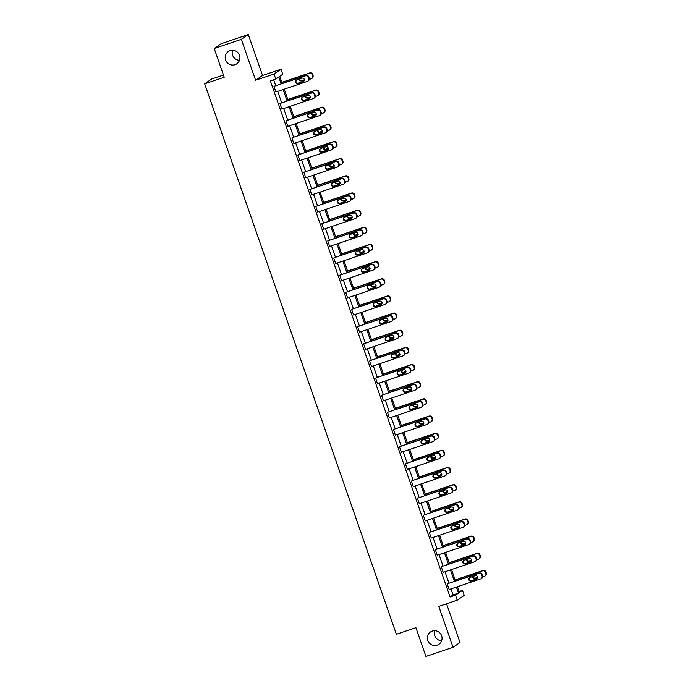 <?xml version="1.0" encoding="UTF-8"?>
<svg xmlns="http://www.w3.org/2000/svg" width="691" height="691" viewBox="0 0 691 691"><rect width="100%" height="100%" fill="white"/><g stroke="black" fill="none" stroke-linecap="round" stroke-linejoin="round"><path stroke-width="1.04" d="M432.255 631.09A7.463 7.316 55.5 0 1 438.932 644.28A7.463 7.316 55.5 0 1 428.152 641.403A7.463 7.316 55.5 0 1 432.255 631.09M230.112 50.616A7.463 7.316 55.5 0 1 236.788 63.805A7.463 7.316 55.5 0 1 226.009 60.929A7.463 7.316 55.5 0 1 230.112 50.616M459.17 591.505L462.486 590.382L464.222 595.392L457.261 600.177L438.811 606.396L453.054 647.312L425.924 656.45L415.913 627.687L396.375 634.269L204.683 83.827L224.221 77.245L214.21 48.482L221.172 43.688L248.302 34.55L241.34 39.344L255.584 80.251L274.033 74.041L281.004 69.247L282.749 74.248L279.76 76.304L282.274 83.516M214.21 48.482L241.34 39.344M453.054 647.312L460.025 642.518L446.541 603.796M441.635 640.756A7.463 7.316 55.5 0 1 434.734 630.719M239.492 60.281A7.463 7.316 55.5 0 1 232.591 50.244M255.584 80.251L262.554 75.466L248.302 34.55M262.554 75.466L281.004 69.247M223.461 75.051L211.653 79.033L204.683 83.827M475.253 561.481L475.728 561.152A2.332 2.289 55.5 0 0 476.574 558.501L476.194 557.404A2.332 2.289 55.5 0 0 473.257 555.935L441.756 566.542L472.782 556.255A2.332 2.289 -124.5 0 1 475.719 557.723L476.099 558.82A2.332 2.289 -124.5 0 1 474.7 561.757L443.199 572.364L441.29 566.87M463.307 527.164L463.773 526.836A2.332 2.289 55.5 0 0 464.62 524.184L464.24 523.087A2.332 2.289 55.5 0 0 461.303 521.619L429.811 532.225L460.837 521.938A2.332 2.289 -124.5 0 1 463.773 523.407L464.153 524.512A2.332 2.289 -124.5 0 1 462.745 527.44L431.253 538.056L429.336 532.554M451.353 492.847L451.828 492.528A2.332 2.289 55.5 0 0 452.674 489.876L452.294 488.77A2.332 2.289 55.5 0 0 449.357 487.302L417.39 498.237L448.882 487.63A2.332 2.289 -124.5 0 1 451.819 489.098L452.208 490.195A2.332 2.289 -124.5 0 1 450.8 493.124L419.307 503.739L417.39 498.237M439.407 458.539L439.873 458.211A2.332 2.289 55.5 0 0 440.728 455.559L440.34 454.462A2.332 2.289 55.5 0 0 437.403 452.994L405.911 463.601L436.937 453.313A2.332 2.289 -124.5 0 1 439.873 454.782L440.253 455.879A2.332 2.289 -124.5 0 1 438.845 458.815L407.353 469.422L405.436 463.929M427.453 424.222L427.928 423.894A2.332 2.289 55.5 0 0 428.774 421.242L428.394 420.145A2.332 2.289 55.5 0 0 425.457 418.677L393.956 429.284L424.982 418.996A2.332 2.289 -124.5 0 1 427.919 420.465L428.308 421.57A2.332 2.289 -124.5 0 1 426.9 424.499L395.407 435.114L393.49 429.612M415.507 389.905L415.973 389.586A2.332 2.289 55.5 0 0 416.828 386.934L416.44 385.828A2.332 2.289 55.5 0 0 413.503 384.36L381.544 395.295L413.037 384.688A2.332 2.289 -124.5 0 1 415.973 386.157L416.353 387.254A2.332 2.289 -124.5 0 1 414.954 390.182L383.453 400.797L381.544 395.295M403.561 355.597L404.028 355.269A2.332 2.289 55.5 0 0 404.874 352.617L404.494 351.52A2.332 2.289 55.5 0 0 401.557 350.052L370.065 360.659L401.091 350.372A2.332 2.289 -124.5 0 1 404.019 351.84L404.408 352.937A2.332 2.289 -124.5 0 1 403 355.874L371.508 366.48L369.59 360.987M391.607 321.28L392.082 320.961A2.332 2.289 55.5 0 0 392.929 318.301L392.548 317.204A2.332 2.289 55.5 0 0 389.612 315.735L357.644 326.67L389.137 316.063A2.332 2.289 -124.5 0 1 392.073 317.532L392.453 318.629A2.332 2.289 -124.5 0 1 391.054 321.557L359.553 332.172L357.644 326.67M379.661 286.964L380.128 286.644A2.332 2.289 55.5 0 0 380.974 283.992L380.594 282.887A2.332 2.289 55.5 0 0 377.657 281.418L345.69 292.353L377.191 281.747A2.332 2.289 -124.5 0 1 380.128 283.215L380.508 284.312A2.332 2.289 -124.5 0 1 379.1 287.249L347.608 297.856L345.69 292.353M367.707 252.656L368.182 252.327A2.332 2.289 55.5 0 0 369.029 249.676L368.649 248.579A2.332 2.289 55.5 0 0 365.712 247.11L334.211 257.717L365.237 247.43A2.332 2.289 -124.5 0 1 368.173 248.898L368.562 250.004A2.332 2.289 -124.5 0 1 367.154 252.932L335.662 263.539L333.744 258.045M355.761 218.339L356.228 218.019A2.332 2.289 55.5 0 0 357.083 215.359L356.694 214.262A2.332 2.289 55.5 0 0 353.757 212.793L321.79 223.729L353.291 213.122A2.332 2.289 -124.5 0 1 356.228 214.59L356.608 215.687A2.332 2.289 -124.5 0 1 355.209 218.615L323.708 229.231L321.79 223.729M343.807 184.022L344.282 183.702A2.332 2.289 55.5 0 0 345.129 181.051L344.749 179.945A2.332 2.289 55.5 0 0 341.812 178.477L309.844 189.412L341.337 178.805A2.332 2.289 -124.5 0 1 344.273 180.273L344.662 181.37A2.332 2.289 -124.5 0 1 343.254 184.307L311.762 194.914L309.844 189.412M331.861 149.714L332.328 149.386A2.332 2.289 55.5 0 0 333.183 146.734L332.794 145.637A2.332 2.289 55.5 0 0 329.857 144.169L298.365 154.775L329.391 144.488A2.332 2.289 -124.5 0 1 332.328 145.956L332.708 147.062A2.332 2.289 -124.5 0 1 331.309 149.99L299.808 160.597L297.899 155.104M319.916 115.397L320.382 115.077A2.332 2.289 55.5 0 0 321.229 112.426L320.849 111.32A2.332 2.289 55.5 0 0 317.912 109.852L285.944 120.787L317.445 110.18A2.332 2.289 -124.5 0 1 320.382 111.648L320.762 112.745A2.332 2.289 -124.5 0 1 319.354 115.673L287.862 126.289L285.944 120.787M307.961 81.089L308.436 80.761A2.332 2.289 55.5 0 0 309.283 78.109L308.903 77.012A2.332 2.289 55.5 0 0 305.966 75.544L274.465 86.15L305.491 75.863A2.332 2.289 -124.5 0 1 308.428 77.332L308.808 78.428A2.332 2.289 -124.5 0 1 307.409 81.365L275.908 91.972L273.999 86.479M281.168 83.896L278.767 76.986L275.778 79.042L270.354 80.873L450.091 597.007L453.071 594.951L450.973 588.913M449.003 583.273L444.995 571.759M443.035 566.11L439.027 554.605M437.058 548.956L433.05 537.443M431.08 531.802L427.073 520.288M425.112 514.64L421.095 503.134M419.135 497.485L415.127 485.972M413.158 480.331L409.15 468.818M407.18 463.169L403.173 451.664M401.212 446.015L397.204 434.509M395.235 428.861L391.227 417.347M389.258 411.698L385.25 400.193M383.289 394.544L379.281 383.039M377.312 377.39L373.304 365.876M371.335 360.227L367.327 348.722M365.358 343.073L361.35 331.568M359.389 325.919L355.381 314.405M353.412 308.765L349.404 297.251M347.435 291.602L343.427 280.097M341.466 274.448L337.458 262.934M335.489 257.294L331.481 245.78M329.512 240.131L325.504 228.626M323.535 222.977L319.527 211.463M317.566 205.823L313.559 194.309M311.589 188.66L307.581 177.155M305.612 171.506L301.604 159.992M299.644 154.352L295.636 142.838M293.666 137.189L289.659 125.684M287.689 120.035L283.681 108.522M281.712 102.881L277.704 91.367M275.744 85.719L273.662 79.75M313.939 98.243L314.405 97.915A2.332 2.289 55.5 0 0 315.26 95.263L314.871 94.166A2.332 2.289 55.5 0 0 311.935 92.698L280.442 103.304L311.468 93.017A2.332 2.289 -124.5 0 1 314.405 94.486L314.785 95.591A2.332 2.289 -124.5 0 1 313.386 98.519L281.885 109.126L279.967 103.633M325.884 132.551L326.359 132.231A2.332 2.289 55.5 0 0 327.206 129.58L326.826 128.483A2.332 2.289 55.5 0 0 323.889 127.014L292.388 137.621L323.414 127.334A2.332 2.289 -124.5 0 1 326.351 128.802L326.739 129.899A2.332 2.289 -124.5 0 1 325.331 132.836L293.839 143.443L291.922 137.941M337.839 166.868L338.305 166.548A2.332 2.289 55.5 0 0 339.16 163.888L338.771 162.791A2.332 2.289 55.5 0 0 335.835 161.323L303.867 172.258L335.368 161.651A2.332 2.289 -124.5 0 1 338.305 163.119L338.685 164.216A2.332 2.289 -124.5 0 1 337.277 167.144L305.785 177.76L303.867 172.258M349.784 201.185L350.259 200.856A2.332 2.289 55.5 0 0 351.106 198.205L350.726 197.108A2.332 2.289 55.5 0 0 347.789 195.639L316.288 206.246L347.314 195.959A2.332 2.289 -124.5 0 1 350.251 197.427L350.631 198.533A2.332 2.289 -124.5 0 1 349.231 201.461L317.73 212.068L315.822 206.574M361.739 235.493L362.205 235.173A2.332 2.289 55.5 0 0 363.051 232.522L362.671 231.416A2.332 2.289 55.5 0 0 359.735 229.948L327.767 240.883L359.268 230.276A2.332 2.289 -124.5 0 1 362.205 231.744L362.585 232.841A2.332 2.289 -124.5 0 1 361.177 235.778L329.685 246.385L327.767 240.883M373.684 269.81L374.151 269.49A2.332 2.289 55.5 0 0 375.006 266.83L374.617 265.733A2.332 2.289 55.5 0 0 371.68 264.264L339.722 275.199L371.214 264.593A2.332 2.289 -124.5 0 1 374.151 266.061L374.531 267.158A2.332 2.289 -124.5 0 1 373.131 270.086L341.63 280.701L339.722 275.199M385.63 304.126L386.105 303.798A2.332 2.289 55.5 0 0 386.951 301.146L386.571 300.049A2.332 2.289 55.5 0 0 383.635 298.581L352.142 309.188L383.16 298.901A2.332 2.289 -124.5 0 1 386.096 300.369L386.485 301.475A2.332 2.289 -124.5 0 1 385.077 304.403L353.585 315.01L351.667 309.516M397.584 338.435L398.051 338.115A2.332 2.289 55.5 0 0 398.906 335.463L398.517 334.358A2.332 2.289 55.5 0 0 395.58 332.889L363.613 343.824L395.114 333.217A2.332 2.289 -124.5 0 1 398.051 334.686L398.431 335.783A2.332 2.289 -124.5 0 1 397.023 338.711L365.53 349.326L363.613 343.824M409.53 372.751L410.005 372.432A2.332 2.289 55.5 0 0 410.851 369.771L410.471 368.674A2.332 2.289 55.5 0 0 407.535 367.206L376.034 377.822L407.059 367.526A2.332 2.289 -124.5 0 1 409.996 368.994L410.385 370.1A2.332 2.289 -124.5 0 1 408.977 373.028L377.485 383.643L375.567 378.141M421.484 407.068L421.951 406.74A2.332 2.289 55.5 0 0 422.797 404.088L422.417 402.991A2.332 2.289 55.5 0 0 419.48 401.523L387.988 412.13L419.014 401.842A2.332 2.289 -124.5 0 1 421.951 403.311L422.331 404.408A2.332 2.289 -124.5 0 1 420.923 407.345L389.43 417.951L387.513 412.458M433.43 441.376L433.905 441.057A2.332 2.289 55.5 0 0 434.751 438.405L434.371 437.299A2.332 2.289 55.5 0 0 431.434 435.831L399.467 446.766L430.959 436.159A2.332 2.289 -124.5 0 1 433.896 437.628L434.276 438.725A2.332 2.289 -124.5 0 1 432.877 441.653L401.376 452.268L399.467 446.766M445.375 475.693L445.85 475.365A2.332 2.289 55.5 0 0 446.697 472.713L446.317 471.616A2.332 2.289 55.5 0 0 443.38 470.148L411.888 480.755L442.905 470.467A2.332 2.289 -124.5 0 1 445.842 471.936L446.231 473.041A2.332 2.289 -124.5 0 1 444.823 475.969L413.33 486.585L411.413 481.083M457.33 510.01L457.796 509.682A2.332 2.289 55.5 0 0 458.651 507.03L458.263 505.933A2.332 2.289 55.5 0 0 455.326 504.465L423.833 515.071L454.859 504.784A2.332 2.289 -124.5 0 1 457.796 506.253L458.176 507.349A2.332 2.289 -124.5 0 1 456.777 510.286L425.276 520.893L423.367 515.4M469.275 544.318L469.75 543.998A2.332 2.289 55.5 0 0 470.597 541.347L470.217 540.241A2.332 2.289 55.5 0 0 467.28 538.773L435.313 549.708L466.805 539.101A2.332 2.289 -124.5 0 1 469.742 540.569L470.13 541.666A2.332 2.289 -124.5 0 1 468.723 544.594L437.23 555.21L435.313 549.708M481.23 578.635L481.696 578.307A2.332 2.289 55.5 0 0 482.551 575.655L482.163 574.558A2.332 2.289 55.5 0 0 479.226 573.089L447.733 583.696L478.759 573.409A2.332 2.289 -124.5 0 1 481.696 574.877L482.076 575.983A2.332 2.289 -124.5 0 1 480.668 578.911L449.176 589.518L447.258 584.025M275.778 79.042L274.033 74.041M457.261 600.177L455.516 595.176L458.504 593.128L456.397 587.091M450.091 597.007L455.516 595.176M454.436 581.442L450.428 569.928M448.459 564.288L444.451 552.774M442.482 547.125L438.474 535.62M436.513 529.971L432.497 518.457M430.536 512.817L426.528 501.303M424.559 495.654L420.551 484.149M418.582 478.5L414.574 466.986M412.613 461.346L408.606 449.832M406.636 444.183L402.628 432.678M400.659 427.029L396.651 415.524M394.691 409.875L390.674 398.361M388.713 392.713L384.706 381.207M382.736 375.559L378.728 364.053M376.759 358.404L372.751 346.891M370.791 341.242L366.783 329.737M364.813 324.088L360.806 312.582M358.836 306.934L354.829 295.42M352.868 289.779L348.86 278.266M346.891 272.617L342.883 261.112M340.913 255.463L336.906 243.949M334.936 238.309L330.929 226.795M328.968 221.146L324.96 209.641M322.991 203.992L318.983 192.478M317.014 186.838L313.006 175.324M311.045 169.675L307.037 158.17M305.068 152.521L301.06 141.007M299.091 135.367L295.083 123.853M293.114 118.204L289.106 106.699M287.145 101.05L283.137 89.536M457.502 586.719L459.498 592.437L462.486 590.382M284.243 89.165L288.251 100.679M290.22 106.328L294.228 117.833M296.189 123.482L300.196 134.987M302.166 140.636L306.173 152.15M308.143 157.798L312.151 169.304M314.111 174.953L318.119 186.458M320.088 192.107L324.096 203.62M326.066 209.261L330.073 220.774M332.043 226.423L336.051 237.929M338.011 243.578L342.019 255.091M343.988 260.732L347.996 272.245M349.966 277.894L353.973 289.399M355.934 295.048L359.942 306.562M361.911 312.202L365.919 323.716M367.888 329.365L371.896 340.87M373.866 346.519L377.873 358.033M379.834 363.673L383.842 375.187M385.811 380.836L389.819 392.341M391.788 397.99L395.796 409.504M397.757 415.144L401.765 426.658M403.734 432.307L407.742 443.812M409.711 449.461L413.719 460.975M415.68 466.615L419.696 478.129M421.657 483.778L425.665 495.283M427.634 500.932L431.642 512.446M433.611 518.086L437.619 529.6M439.58 535.249L443.587 546.754M445.557 552.403L449.565 563.916M451.534 569.557L455.542 581.071M453.071 594.951L458.504 593.128M301.932 78.169A1.866 1.831 55.5 0 1 303.599 81.469A1.866 1.831 55.5 0 1 303.159 81.685L297.942 83.447A1.866 1.831 55.5 0 1 296.275 80.147A1.866 1.831 55.5 0 1 296.724 79.923L301.932 78.169M303.824 81.288A1.866 1.831 55.5 0 1 303.625 81.365L298.417 83.119A1.866 1.831 55.5 0 1 296.525 80.001M281.919 82.488L309.257 73.272A2.332 2.289 -124.5 0 1 312.194 74.74L312.574 75.846A2.332 2.289 -124.5 0 1 311.175 78.774L309.361 79.387M303.876 81.227L298.011 83.205M281.868 82.341L309.732 72.952A2.332 2.289 55.5 0 1 312.669 74.421L313.049 75.518A2.332 2.289 55.5 0 1 312.202 78.169L311.727 78.498M299.739 78.912A1.866 1.831 -124.5 0 0 302.183 80.527L304.377 79.793M306.13 75.492A1.866 1.831 -124.5 0 0 305.698 75.578L300.49 77.332A1.866 1.831 -124.5 0 0 300.11 77.513M299.255 79.068A1.866 1.831 -124.5 0 0 301.708 80.856L304.385 79.957M307.901 95.323A1.866 1.831 55.5 0 1 309.577 98.623A1.866 1.831 55.5 0 1 309.127 98.848L303.919 100.601A1.866 1.831 55.5 0 1 302.252 97.301A1.866 1.831 55.5 0 1 302.693 97.086L307.901 95.323M309.793 98.442A1.866 1.831 55.5 0 1 309.603 98.519L304.394 100.281A1.866 1.831 55.5 0 1 302.503 97.163M313.878 112.486A1.866 1.831 55.5 0 1 315.545 115.777A1.866 1.831 55.5 0 1 315.105 116.002L309.896 117.755A1.866 1.831 55.5 0 1 308.229 114.464A1.866 1.831 55.5 0 1 308.67 114.24L313.878 112.486M315.77 115.596A1.866 1.831 55.5 0 1 315.58 115.682L310.363 117.435A1.866 1.831 55.5 0 1 308.471 114.317M287.888 99.642L315.234 90.435A2.332 2.289 -124.5 0 1 318.171 91.903L318.551 93A2.332 2.289 -124.5 0 1 317.152 95.928L315.329 96.541M309.853 98.39L303.988 100.359M287.836 99.495L315.701 90.106A2.332 2.289 55.5 0 1 318.637 91.575L319.026 92.672A2.332 2.289 55.5 0 1 318.171 95.332L317.705 95.652M305.707 96.066A1.866 1.831 -124.5 0 0 308.16 97.69L310.354 96.947M312.099 92.646A1.866 1.831 -124.5 0 0 311.667 92.741L306.459 94.494A1.866 1.831 -124.5 0 0 306.087 94.667M305.232 96.23A1.866 1.831 -124.5 0 0 307.685 98.01L310.363 97.111M293.865 116.796L321.211 107.589A2.332 2.289 -124.5 0 1 324.148 109.057L324.528 110.154A2.332 2.289 -124.5 0 1 323.12 113.091L321.306 113.695M315.83 115.544L309.965 117.522M293.813 116.649L321.678 107.26A2.332 2.289 55.5 0 1 324.615 108.729L324.995 109.834A2.332 2.289 55.5 0 1 324.148 112.486L323.682 112.806M311.684 113.22A1.866 1.831 -124.5 0 0 314.129 114.844L316.323 114.101M318.076 109.809A1.866 1.831 -124.5 0 0 317.644 109.895L312.436 111.648A1.866 1.831 -124.5 0 0 312.064 111.821M311.209 113.384A1.866 1.831 -124.5 0 0 313.662 115.172L316.331 114.265M319.855 129.64A1.866 1.831 55.5 0 1 321.522 132.94A1.866 1.831 55.5 0 1 321.082 133.156L315.873 134.918A1.866 1.831 55.5 0 1 314.198 131.618A1.866 1.831 55.5 0 1 314.647 131.394L319.855 129.64M321.747 132.758A1.866 1.831 55.5 0 1 321.548 132.836L316.34 134.59A1.866 1.831 55.5 0 1 314.448 131.471M299.842 133.959L327.18 124.743A2.332 2.289 -124.5 0 1 330.117 126.211L330.505 127.317A2.332 2.289 -124.5 0 1 329.097 130.245L327.284 130.858M321.799 132.698L315.934 134.676M299.79 133.812L327.655 124.423A2.332 2.289 55.5 0 1 330.592 125.892L330.972 126.989A2.332 2.289 55.5 0 1 330.125 129.64L329.65 129.968M317.661 130.383A1.866 1.831 -124.5 0 0 320.106 131.998L322.3 131.264M324.053 126.963A1.866 1.831 -124.5 0 0 323.621 127.049L318.413 128.802A1.866 1.831 -124.5 0 0 318.041 128.984M317.178 130.539A1.866 1.831 -124.5 0 0 319.639 132.326L322.308 131.428M325.832 146.794A1.866 1.831 55.5 0 1 327.499 150.094A1.866 1.831 55.5 0 1 327.05 150.318L321.842 152.072A1.866 1.831 55.5 0 1 320.175 148.772A1.866 1.831 55.5 0 1 320.615 148.548L325.832 146.794M327.724 149.912A1.866 1.831 55.5 0 1 327.525 149.99L322.317 151.744A1.866 1.831 55.5 0 1 320.425 148.634M305.811 151.113L333.157 141.905A2.332 2.289 -124.5 0 1 336.094 143.374L336.474 144.471A2.332 2.289 -124.5 0 1 335.075 147.399L333.261 148.012M327.776 149.861L321.911 151.83M305.759 150.966L333.623 141.577A2.332 2.289 55.5 0 1 336.56 143.046L336.949 144.143A2.332 2.289 55.5 0 1 336.094 146.803L335.627 147.123M323.638 147.537A1.866 1.831 -124.5 0 0 326.083 149.161L328.277 148.418M330.022 144.117A1.866 1.831 -124.5 0 0 329.598 144.212L324.381 145.965A1.866 1.831 -124.5 0 0 324.01 146.138M323.155 147.701A1.866 1.831 -124.5 0 0 325.608 149.481L328.285 148.582M331.801 163.957A1.866 1.831 55.5 0 1 333.477 167.248A1.866 1.831 55.5 0 1 333.027 167.472L327.819 169.226A1.866 1.831 55.5 0 1 326.152 165.935A1.866 1.831 55.5 0 1 326.593 165.71L331.801 163.957M333.693 167.067A1.866 1.831 55.5 0 1 333.503 167.153L328.294 168.906A1.866 1.831 55.5 0 1 326.394 165.788M311.788 168.267L339.134 159.06A2.332 2.289 -124.5 0 1 342.071 160.528L342.451 161.625A2.332 2.289 -124.5 0 1 341.043 164.553L339.229 165.166M333.753 167.015L327.888 168.993M311.736 168.12L339.601 158.731A2.332 2.289 55.5 0 1 342.537 160.2L342.926 161.305A2.332 2.289 55.5 0 1 342.071 163.957L341.604 164.277M329.607 164.691A1.866 1.831 -124.5 0 0 332.06 166.315L334.245 165.572M335.999 161.279A1.866 1.831 -124.5 0 0 335.567 161.366L330.358 163.119A1.866 1.831 -124.5 0 0 329.987 163.292M329.132 164.855A1.866 1.831 -124.5 0 0 331.585 166.635L334.254 165.736M337.778 181.111A1.866 1.831 55.5 0 1 339.445 184.411A1.866 1.831 55.5 0 1 339.005 184.627L333.796 186.389A1.866 1.831 55.5 0 1 332.121 183.089A1.866 1.831 55.5 0 1 332.57 182.865L337.778 181.111M339.67 184.229A1.866 1.831 55.5 0 1 339.471 184.307L334.263 186.06A1.866 1.831 55.5 0 1 332.371 182.942M317.765 185.43L345.103 176.214A2.332 2.289 -124.5 0 1 348.039 177.682L348.428 178.779A2.332 2.289 -124.5 0 1 347.02 181.716L345.206 182.329M339.722 184.169L333.865 186.147M317.713 185.283L345.578 175.894A2.332 2.289 55.5 0 1 348.514 177.362L348.895 178.459A2.332 2.289 55.5 0 1 348.048 181.111L347.573 181.439M335.584 181.854A1.866 1.831 -124.5 0 0 338.029 183.469L340.222 182.735M341.976 178.433A1.866 1.831 -124.5 0 0 341.544 178.52L336.336 180.273A1.866 1.831 -124.5 0 0 335.964 180.455M335.109 182.009A1.866 1.831 -124.5 0 0 337.562 183.797L340.231 182.899M343.755 198.265A1.866 1.831 55.5 0 1 345.422 201.565A1.866 1.831 55.5 0 1 344.982 201.789L339.765 203.543A1.866 1.831 55.5 0 1 338.098 200.243A1.866 1.831 55.5 0 1 338.547 200.019L343.755 198.265M345.647 201.383A1.866 1.831 55.5 0 1 345.448 201.461L340.24 203.214A1.866 1.831 55.5 0 1 338.348 200.105M323.733 202.584L351.08 193.368A2.332 2.289 -124.5 0 1 354.017 194.836L354.397 195.942A2.332 2.289 -124.5 0 1 352.997 198.87L351.183 199.483M345.699 201.331L339.834 203.301M323.69 202.437L351.555 193.048A2.332 2.289 55.5 0 1 354.492 194.517L354.872 195.613A2.332 2.289 55.5 0 1 354.025 198.274L353.55 198.593M341.561 199.008A1.866 1.831 -124.5 0 0 344.006 200.632L346.2 199.889M347.953 195.588A1.866 1.831 -124.5 0 0 347.521 195.674L342.313 197.436A1.866 1.831 -124.5 0 0 341.933 197.609M341.078 199.163A1.866 1.831 -124.5 0 0 343.531 200.951L346.208 200.053M349.724 215.428A1.866 1.831 55.5 0 1 351.399 218.719A1.866 1.831 55.5 0 1 350.95 218.943L345.742 220.697A1.866 1.831 55.5 0 1 344.075 217.406A1.866 1.831 55.5 0 1 344.515 217.181L349.724 215.428M351.615 218.537A1.866 1.831 55.5 0 1 351.425 218.624L346.217 220.377A1.866 1.831 55.5 0 1 344.325 217.259M329.711 219.738L357.057 210.53A2.332 2.289 -124.5 0 1 359.994 211.999L360.374 213.096A2.332 2.289 -124.5 0 1 358.975 216.024L357.152 216.637M351.676 218.486L345.811 220.464M329.659 219.591L357.523 210.202A2.332 2.289 55.5 0 1 360.46 211.671L360.849 212.776A2.332 2.289 55.5 0 1 359.994 215.428L359.527 215.747M347.53 216.162A1.866 1.831 -124.5 0 0 349.983 217.786L352.177 217.043M353.922 212.75A1.866 1.831 -124.5 0 0 353.49 212.837L348.281 214.59A1.866 1.831 -124.5 0 0 347.91 214.763M347.055 216.326A1.866 1.831 -124.5 0 0 349.508 218.106L352.185 217.207M355.701 232.582A1.866 1.831 55.5 0 1 357.368 235.881A1.866 1.831 55.5 0 1 356.927 236.097L351.719 237.859A1.866 1.831 55.5 0 1 350.052 234.56A1.866 1.831 55.5 0 1 350.492 234.335L355.701 232.582M357.593 235.7A1.866 1.831 55.5 0 1 357.394 235.778L352.185 237.531A1.866 1.831 55.5 0 1 350.294 234.413M335.688 236.901L363.034 227.685A2.332 2.289 -124.5 0 1 365.971 229.153L366.351 230.25A2.332 2.289 -124.5 0 1 364.943 233.187L363.129 233.8M357.653 235.64L351.788 237.618M335.636 236.754L363.501 227.365A2.332 2.289 55.5 0 1 366.437 228.833L366.817 229.93A2.332 2.289 55.5 0 1 365.971 232.582L365.504 232.91M353.507 233.316A1.866 1.831 -124.5 0 0 355.951 234.94L358.145 234.206M359.899 229.904A1.866 1.831 -124.5 0 0 359.467 229.991L354.258 231.744A1.866 1.831 -124.5 0 0 353.887 231.926M353.032 233.48A1.866 1.831 -124.5 0 0 355.485 235.268L358.154 234.37M361.678 249.736A1.866 1.831 55.5 0 1 363.345 253.036A1.866 1.831 55.5 0 1 362.905 253.26L357.696 255.014A1.866 1.831 55.5 0 1 356.02 251.714A1.866 1.831 55.5 0 1 356.47 251.489L361.678 249.736M363.57 252.854A1.866 1.831 55.5 0 1 363.371 252.932L358.163 254.685A1.866 1.831 55.5 0 1 356.271 251.576M341.665 254.055L369.003 244.839A2.332 2.289 -124.5 0 1 371.939 246.307L372.328 247.413A2.332 2.289 -124.5 0 1 370.92 250.341L369.106 250.954M363.621 252.802L357.757 254.772M341.613 253.908L369.478 244.519A2.332 2.289 55.5 0 1 372.414 245.987L372.795 247.084A2.332 2.289 55.5 0 1 371.948 249.736L371.473 250.064M359.484 250.479A1.866 1.831 -124.5 0 0 361.929 252.103L364.122 251.36M365.876 247.058A1.866 1.831 -124.5 0 0 365.444 247.145L360.236 248.907A1.866 1.831 -124.5 0 0 359.864 249.08M359 250.634A1.866 1.831 -124.5 0 0 361.462 252.422L364.131 251.524M367.655 266.899A1.866 1.831 55.5 0 1 369.322 270.19A1.866 1.831 55.5 0 1 368.873 270.414L363.665 272.168A1.866 1.831 55.5 0 1 361.998 268.868A1.866 1.831 55.5 0 1 362.438 268.652L367.655 266.899M369.547 270.008A1.866 1.831 55.5 0 1 369.348 270.095L364.14 271.848A1.866 1.831 55.5 0 1 362.248 268.73M347.633 271.209L374.98 262.001A2.332 2.289 -124.5 0 1 377.917 263.47L378.297 264.567A2.332 2.289 -124.5 0 1 376.897 267.495L375.083 268.108M369.599 269.956L363.734 271.934M347.582 271.062L375.446 261.673A2.332 2.289 55.5 0 1 378.383 263.141L378.772 264.247A2.332 2.289 55.5 0 1 377.917 266.899L377.45 267.218M365.461 267.633A1.866 1.831 -124.5 0 0 367.906 269.257L370.1 268.514M371.844 264.221A1.866 1.831 -124.5 0 0 371.421 264.308L366.204 266.061A1.866 1.831 -124.5 0 0 365.833 266.234M364.978 267.797A1.866 1.831 -124.5 0 0 367.431 269.576L370.108 268.678M373.624 284.053A1.866 1.831 55.5 0 1 375.299 287.352A1.866 1.831 55.5 0 1 374.85 287.568L369.642 289.33A1.866 1.831 55.5 0 1 367.975 286.031A1.866 1.831 55.5 0 1 368.415 285.806L373.624 284.053M375.515 287.171A1.866 1.831 55.5 0 1 375.325 287.249L370.108 289.002A1.866 1.831 55.5 0 1 368.217 285.884M353.611 288.372L380.957 279.155A2.332 2.289 -124.5 0 1 383.894 280.624L384.274 281.721A2.332 2.289 -124.5 0 1 382.866 284.657L381.052 285.271M375.576 287.111L369.711 289.088M353.559 288.225L381.423 278.836A2.332 2.289 55.5 0 1 384.36 280.304L384.74 281.401A2.332 2.289 55.5 0 1 383.894 284.053L383.427 284.381M371.43 284.787A1.866 1.831 -124.5 0 0 373.874 286.411L376.068 285.677M377.822 281.375A1.866 1.831 -124.5 0 0 377.39 281.462L372.181 283.215A1.866 1.831 -124.5 0 0 371.81 283.396M370.955 284.951A1.866 1.831 -124.5 0 0 373.408 286.739L376.077 285.841M379.601 301.207A1.866 1.831 55.5 0 1 381.268 304.506A1.866 1.831 55.5 0 1 380.827 304.731L375.619 306.484A1.866 1.831 55.5 0 1 373.943 303.185A1.866 1.831 55.5 0 1 374.392 302.96L379.601 301.207M381.492 304.325A1.866 1.831 55.5 0 1 381.294 304.403L376.085 306.156A1.866 1.831 55.5 0 1 374.194 303.047M359.588 305.526L386.925 296.309A2.332 2.289 -124.5 0 1 389.862 297.778L390.251 298.883A2.332 2.289 -124.5 0 1 388.843 301.812L387.029 302.425M381.544 304.273L375.688 306.243M359.536 305.379L387.401 295.99A2.332 2.289 55.5 0 1 390.337 297.458L390.717 298.555A2.332 2.289 55.5 0 1 389.871 301.207L389.396 301.535M377.407 301.95A1.866 1.831 -124.5 0 0 379.851 303.574L382.045 302.831M383.799 298.529A1.866 1.831 -124.5 0 0 383.367 298.616L378.158 300.378A1.866 1.831 -124.5 0 0 377.787 300.55M376.932 302.105A1.866 1.831 -124.5 0 0 379.385 303.893L382.054 302.995M385.578 318.37A1.866 1.831 55.5 0 1 387.245 321.661A1.866 1.831 55.5 0 1 386.805 321.885L381.587 323.638A1.866 1.831 55.5 0 1 379.92 320.339A1.866 1.831 55.5 0 1 380.37 320.123L385.578 318.37M387.47 321.479A1.866 1.831 55.5 0 1 387.271 321.557L382.063 323.319A1.866 1.831 55.5 0 1 380.171 320.201M365.556 322.68L392.903 313.472A2.332 2.289 -124.5 0 1 395.839 314.941L396.219 316.037A2.332 2.289 -124.5 0 1 394.82 318.966L393.006 319.579M387.521 321.427L381.657 323.405M365.504 322.533L393.378 313.144A2.332 2.289 55.5 0 1 396.314 314.612L396.694 315.718A2.332 2.289 55.5 0 1 395.848 318.37L395.373 318.689M383.384 319.104A1.866 1.831 -124.5 0 0 385.828 320.728L388.022 319.985M389.767 315.683A1.866 1.831 -124.5 0 0 389.344 315.778L384.136 317.532A1.866 1.831 -124.5 0 0 383.755 317.705M382.9 319.268A1.866 1.831 -124.5 0 0 385.353 321.047L388.031 320.149M391.547 335.524A1.866 1.831 55.5 0 1 393.222 338.823A1.866 1.831 55.5 0 1 392.773 339.039L387.565 340.793A1.866 1.831 55.5 0 1 385.898 337.502A1.866 1.831 55.5 0 1 386.338 337.277L391.547 335.524M393.438 338.642A1.866 1.831 55.5 0 1 393.248 338.72L388.04 340.473A1.866 1.831 55.5 0 1 386.148 337.355M371.533 339.842L398.88 330.626A2.332 2.289 -124.5 0 1 401.817 332.095L402.197 333.192A2.332 2.289 -124.5 0 1 400.789 336.128L398.975 336.733M393.499 338.581L387.634 340.559M371.482 339.687L399.346 330.307A2.332 2.289 55.5 0 1 402.283 331.775L402.672 332.872A2.332 2.289 55.5 0 1 401.817 335.524L401.35 335.852M389.353 336.258A1.866 1.831 -124.5 0 0 391.806 337.882L394 337.148M395.744 332.846A1.866 1.831 -124.5 0 0 395.312 332.932L390.104 334.686A1.866 1.831 -124.5 0 0 389.733 334.867M388.878 336.422A1.866 1.831 -124.5 0 0 391.331 338.21L394 337.303M397.524 352.678A1.866 1.831 55.5 0 1 399.191 355.977A1.866 1.831 55.5 0 1 398.75 356.202L393.542 357.955A1.866 1.831 55.5 0 1 391.866 354.656A1.866 1.831 55.5 0 1 392.315 354.431L397.524 352.678M399.415 355.796A1.866 1.831 55.5 0 1 399.217 355.874L394.008 357.627A1.866 1.831 55.5 0 1 392.117 354.518M377.511 356.997L404.848 347.78A2.332 2.289 -124.5 0 1 407.785 349.249L408.174 350.354A2.332 2.289 -124.5 0 1 406.766 353.282L404.952 353.896M399.476 355.744L393.611 357.713M377.459 356.85L405.323 347.461A2.332 2.289 55.5 0 1 408.26 348.929L408.64 350.026A2.332 2.289 55.5 0 1 407.794 352.678L407.327 353.006M395.33 353.421A1.866 1.831 -124.5 0 0 397.774 355.044L399.968 354.302M401.721 350A1.866 1.831 -124.5 0 0 401.29 350.087L396.081 351.849A1.866 1.831 -124.5 0 0 395.71 352.021M394.855 353.576A1.866 1.831 -124.5 0 0 397.308 355.364L399.977 354.466M403.501 369.832A1.866 1.831 55.5 0 1 405.168 373.131A1.866 1.831 55.5 0 1 404.727 373.356L399.519 375.109A1.866 1.831 55.5 0 1 397.843 371.81A1.866 1.831 55.5 0 1 398.292 371.594L403.501 369.832M405.392 372.95A1.866 1.831 55.5 0 1 405.194 373.028L399.985 374.79A1.866 1.831 55.5 0 1 398.094 371.672M383.488 374.151L410.825 364.943A2.332 2.289 -124.5 0 1 413.762 366.411L414.151 367.508A2.332 2.289 -124.5 0 1 412.743 370.436L410.929 371.05M405.444 372.898L399.579 374.876M383.436 374.004L411.3 364.615A2.332 2.289 55.5 0 1 414.237 366.083L414.617 367.189A2.332 2.289 55.5 0 1 413.771 369.84L413.296 370.16M401.307 370.575A1.866 1.831 -124.5 0 0 403.751 372.199L405.945 371.456M407.699 367.154A1.866 1.831 -124.5 0 0 407.267 367.249L402.058 369.003A1.866 1.831 -124.5 0 0 401.687 369.175M400.823 370.739A1.866 1.831 -124.5 0 0 403.285 372.518L405.954 371.62M409.469 386.995A1.866 1.831 55.5 0 1 411.145 390.294A1.866 1.831 55.5 0 1 410.696 390.51L405.487 392.263A1.866 1.831 55.5 0 1 403.82 388.973A1.866 1.831 55.5 0 1 404.261 388.748L409.469 386.995M411.37 390.113A1.866 1.831 55.5 0 1 411.171 390.19L405.963 391.944A1.866 1.831 55.5 0 1 404.071 388.826M389.456 391.313L416.803 382.097A2.332 2.289 -124.5 0 1 419.739 383.565L420.119 384.662A2.332 2.289 -124.5 0 1 418.72 387.599L416.906 388.204M411.421 390.052L405.557 392.03M389.404 391.158L417.269 381.778A2.332 2.289 55.5 0 1 420.206 383.246L420.594 384.343A2.332 2.289 55.5 0 1 419.739 386.995L419.273 387.323M407.284 387.729A1.866 1.831 -124.5 0 0 409.728 389.353L411.922 388.618M413.667 384.317A1.866 1.831 -124.5 0 0 413.235 384.403L408.027 386.157A1.866 1.831 -124.5 0 0 407.655 386.329M406.8 387.893A1.866 1.831 -124.5 0 0 409.253 389.681L411.931 388.774M415.446 404.149A1.866 1.831 55.5 0 1 417.122 407.448A1.866 1.831 55.5 0 1 416.673 407.673L411.465 409.426A1.866 1.831 55.5 0 1 409.798 406.127A1.866 1.831 55.5 0 1 410.238 405.902L415.446 404.149M417.338 407.267A1.866 1.831 55.5 0 1 417.148 407.345L411.931 409.098A1.866 1.831 55.5 0 1 410.039 405.98M395.433 408.467L422.78 399.251A2.332 2.289 -124.5 0 1 425.716 400.72L426.097 401.825A2.332 2.289 -124.5 0 1 424.689 404.753L422.875 405.367M417.399 407.215L411.534 409.184M395.382 408.321L423.246 398.932A2.332 2.289 55.5 0 1 426.183 400.4L426.563 401.497A2.332 2.289 55.5 0 1 425.716 404.149L425.25 404.477M413.253 404.891A1.866 1.831 -124.5 0 0 415.697 406.515L417.891 405.772M419.644 401.471A1.866 1.831 -124.5 0 0 419.212 401.557L414.004 403.319A1.866 1.831 -124.5 0 0 413.633 403.492M412.777 405.047A1.866 1.831 -124.5 0 0 415.231 406.835L417.9 405.937M421.424 421.303A1.866 1.831 55.5 0 1 423.091 424.602A1.866 1.831 55.5 0 1 422.65 424.827L417.442 426.58A1.866 1.831 55.5 0 1 415.766 423.281A1.866 1.831 55.5 0 1 416.215 423.065L421.424 421.303M423.315 424.421A1.866 1.831 55.5 0 1 423.117 424.499L417.908 426.261A1.866 1.831 55.5 0 1 416.017 423.142M401.411 425.621L428.748 416.414A2.332 2.289 -124.5 0 1 431.685 417.882L432.074 418.979A2.332 2.289 -124.5 0 1 430.666 421.907L428.852 422.521M423.367 424.369L417.511 426.347M401.359 425.475L429.223 416.086A2.332 2.289 55.5 0 1 432.16 417.554L432.54 418.66A2.332 2.289 55.5 0 1 431.694 421.311L431.219 421.631M419.23 422.046A1.866 1.831 -124.5 0 0 421.674 423.669L423.868 422.927M425.621 418.625A1.866 1.831 -124.5 0 0 425.19 418.72L419.981 420.474A1.866 1.831 -124.5 0 0 419.61 420.646M418.755 422.21A1.866 1.831 -124.5 0 0 421.208 423.989L423.877 423.091M427.401 438.465A1.866 1.831 55.5 0 1 429.068 441.765A1.866 1.831 55.5 0 1 428.627 441.981L423.41 443.734A1.866 1.831 55.5 0 1 421.743 440.443A1.866 1.831 55.5 0 1 422.184 440.219L427.401 438.465M429.292 441.584A1.866 1.831 55.5 0 1 429.094 441.661L423.885 443.415A1.866 1.831 55.5 0 1 421.994 440.297M407.379 442.784L434.725 433.568A2.332 2.289 -124.5 0 1 437.662 435.036L438.042 436.133A2.332 2.289 -124.5 0 1 436.643 439.07L434.829 439.675M429.344 441.523L423.479 443.501M407.327 442.629L435.2 433.248A2.332 2.289 55.5 0 1 438.137 434.717L438.517 435.814A2.332 2.289 55.5 0 1 437.671 438.465L437.196 438.785M425.207 439.2A1.866 1.831 -124.5 0 0 427.651 440.823L429.845 440.089M431.59 435.788A1.866 1.831 -124.5 0 0 431.167 435.874L425.95 437.628A1.866 1.831 -124.5 0 0 425.578 437.8M424.723 439.364A1.866 1.831 -124.5 0 0 427.176 441.152L429.854 440.245M433.369 455.619A1.866 1.831 55.5 0 1 435.045 458.919A1.866 1.831 55.5 0 1 434.596 459.144L429.387 460.897A1.866 1.831 55.5 0 1 427.72 457.597A1.866 1.831 55.5 0 1 428.161 457.373L433.369 455.619M435.261 458.738A1.866 1.831 55.5 0 1 435.071 458.815L429.862 460.569A1.866 1.831 55.5 0 1 427.971 457.451M413.356 459.938L440.703 450.722A2.332 2.289 -124.5 0 1 443.639 452.19L444.019 453.296A2.332 2.289 -124.5 0 1 442.611 456.224L440.798 456.837M435.321 458.686L429.457 460.655M413.304 459.791L441.169 450.402A2.332 2.289 55.5 0 1 444.106 451.871L444.494 452.968A2.332 2.289 55.5 0 1 443.639 455.619L443.173 455.948M431.175 456.362A1.866 1.831 -124.5 0 0 433.628 457.978L435.822 457.243M437.567 452.942A1.866 1.831 -124.5 0 0 437.135 453.028L431.927 454.79A1.866 1.831 -124.5 0 0 431.555 454.963M430.7 456.518A1.866 1.831 -124.5 0 0 433.153 458.306L435.822 457.407M439.346 472.774A1.866 1.831 55.5 0 1 441.013 476.073A1.866 1.831 55.5 0 1 440.573 476.298L435.365 478.051A1.866 1.831 55.5 0 1 433.689 474.752A1.866 1.831 55.5 0 1 434.138 474.536L439.346 472.774M441.238 475.892A1.866 1.831 55.5 0 1 441.039 475.969L435.831 477.731A1.866 1.831 55.5 0 1 433.939 474.613M419.333 477.092L446.671 467.885A2.332 2.289 -124.5 0 1 449.608 469.353L449.996 470.45A2.332 2.289 -124.5 0 1 448.589 473.378L446.775 473.991M441.299 475.84L435.434 477.818M419.282 476.945L447.146 467.557A2.332 2.289 55.5 0 1 450.083 469.025L450.463 470.122A2.332 2.289 55.5 0 1 449.616 472.782L449.141 473.102M437.153 473.516A1.866 1.831 -124.5 0 0 439.597 475.14L441.791 474.397M443.544 470.096A1.866 1.831 -124.5 0 0 443.112 470.191L437.904 471.944A1.866 1.831 -124.5 0 0 437.533 472.117M436.677 473.68A1.866 1.831 -124.5 0 0 439.13 475.46L441.799 474.562M445.324 489.936A1.866 1.831 55.5 0 1 446.991 493.227A1.866 1.831 55.5 0 1 446.55 493.452L441.342 495.205A1.866 1.831 55.5 0 1 439.666 491.914A1.866 1.831 55.5 0 1 440.115 491.69L445.324 489.936M447.215 493.054A1.866 1.831 55.5 0 1 447.017 493.132L441.808 494.886A1.866 1.831 55.5 0 1 439.917 491.767M425.31 494.246L452.648 485.039A2.332 2.289 -124.5 0 1 455.585 486.507L455.974 487.604A2.332 2.289 -124.5 0 1 454.566 490.541L452.752 491.146M447.267 492.994L441.402 494.972M425.259 494.1L453.123 484.711A2.332 2.289 55.5 0 1 456.06 486.179L456.44 487.285A2.332 2.289 55.5 0 1 455.594 489.936L455.119 490.256M443.13 490.67A1.866 1.831 -124.5 0 0 445.574 492.294L447.768 491.56M449.521 487.259A1.866 1.831 -124.5 0 0 449.09 487.345L443.881 489.098A1.866 1.831 -124.5 0 0 443.51 489.271M442.646 490.835A1.866 1.831 -124.5 0 0 445.108 492.623L447.777 491.716M451.292 507.09A1.866 1.831 55.5 0 1 452.968 510.39A1.866 1.831 55.5 0 1 452.519 510.614L447.31 512.368A1.866 1.831 55.5 0 1 445.643 509.068A1.866 1.831 55.5 0 1 446.084 508.844L451.292 507.09M453.192 510.208A1.866 1.831 55.5 0 1 452.994 510.286L447.785 512.04A1.866 1.831 55.5 0 1 445.894 508.922M431.279 511.409L458.625 502.193A2.332 2.289 -124.5 0 1 461.562 503.661L461.942 504.767A2.332 2.289 -124.5 0 1 460.543 507.695L458.729 508.308M453.244 510.148L447.379 512.126M431.227 511.262L459.092 501.873A2.332 2.289 55.5 0 1 462.029 503.342L462.417 504.439A2.332 2.289 55.5 0 1 461.562 507.09L461.096 507.419M449.107 507.833A1.866 1.831 -124.5 0 0 451.551 509.448L453.745 508.714M455.49 504.413A1.866 1.831 -124.5 0 0 455.058 504.499L449.85 506.253A1.866 1.831 -124.5 0 0 449.478 506.434M448.623 507.989A1.866 1.831 -124.5 0 0 451.076 509.777L453.754 508.878M457.269 524.244A1.866 1.831 55.5 0 1 458.945 527.544A1.866 1.831 55.5 0 1 458.496 527.769L453.287 529.522A1.866 1.831 55.5 0 1 451.62 526.222A1.866 1.831 55.5 0 1 452.061 526.006L457.269 524.244M459.161 527.363A1.866 1.831 55.5 0 1 458.971 527.44L453.754 529.202A1.866 1.831 55.5 0 1 451.862 526.084M437.256 528.563L464.602 519.356A2.332 2.289 -124.5 0 1 467.539 520.824L467.919 521.921A2.332 2.289 -124.5 0 1 466.511 524.849L464.697 525.462M459.221 527.311L453.356 529.289M437.204 528.416L465.069 519.027A2.332 2.289 55.5 0 1 468.006 520.496L468.386 521.593A2.332 2.289 55.5 0 1 467.539 524.253L467.073 524.573M455.075 524.987A1.866 1.831 -124.5 0 0 457.52 526.611L459.714 525.868M461.467 521.567A1.866 1.831 -124.5 0 0 461.035 521.662L455.827 523.415A1.866 1.831 -124.5 0 0 455.455 523.588M454.6 525.151A1.866 1.831 -124.5 0 0 457.053 526.931L459.722 526.032M463.246 541.407A1.866 1.831 55.5 0 1 464.913 544.698A1.866 1.831 55.5 0 1 464.473 544.923L459.265 546.676A1.866 1.831 55.5 0 1 457.589 543.385A1.866 1.831 55.5 0 1 458.038 543.161L463.246 541.407M465.138 544.525A1.866 1.831 55.5 0 1 464.939 544.603L459.731 546.356A1.866 1.831 55.5 0 1 457.839 543.238M443.233 545.717L470.571 536.51A2.332 2.289 -124.5 0 1 473.508 537.978L473.896 539.075A2.332 2.289 -124.5 0 1 472.489 542.012L470.675 542.616M465.19 544.465L459.325 546.443M443.181 545.57L471.046 536.181A2.332 2.289 55.5 0 1 473.983 537.65L474.363 538.755A2.332 2.289 55.5 0 1 473.516 541.407L473.041 541.727M461.052 542.141A1.866 1.831 -124.5 0 0 463.497 543.765L465.691 543.031M467.444 538.73A1.866 1.831 -124.5 0 0 467.012 538.816L461.804 540.569A1.866 1.831 -124.5 0 0 461.433 540.742M460.577 542.305A1.866 1.831 -124.5 0 0 463.03 544.093L465.699 543.186M469.224 558.561A1.866 1.831 55.5 0 1 470.891 561.861A1.866 1.831 55.5 0 1 470.441 562.077L465.233 563.839A1.866 1.831 55.5 0 1 463.566 560.539A1.866 1.831 55.5 0 1 464.007 560.315L469.224 558.561M471.115 561.679A1.866 1.831 55.5 0 1 470.917 561.757L465.708 563.51A1.866 1.831 55.5 0 1 463.816 560.392M449.202 562.88L476.548 553.664A2.332 2.289 -124.5 0 1 479.485 555.132L479.865 556.238A2.332 2.289 -124.5 0 1 478.466 559.166L476.652 559.779M471.167 561.619L465.302 563.597M449.15 562.733L477.023 553.344A2.332 2.289 55.5 0 1 479.96 554.813L480.34 555.909A2.332 2.289 55.5 0 1 479.494 558.561L479.018 558.889M467.03 559.304A1.866 1.831 -124.5 0 0 469.474 560.919L471.668 560.185M473.413 555.884A1.866 1.831 -124.5 0 0 472.99 555.97L467.772 557.723A1.866 1.831 -124.5 0 0 467.401 557.905M466.546 559.46A1.866 1.831 -124.5 0 0 468.999 561.247L471.677 560.349M475.192 575.715A1.866 1.831 55.5 0 1 476.868 579.015A1.866 1.831 55.5 0 1 476.419 579.239L471.21 580.993A1.866 1.831 55.5 0 1 469.543 577.693A1.866 1.831 55.5 0 1 469.984 577.477L475.192 575.715M477.084 578.833A1.866 1.831 55.5 0 1 476.894 578.911L471.685 580.673A1.866 1.831 55.5 0 1 469.785 577.555M455.179 580.034L482.525 570.826A2.332 2.289 -124.5 0 1 485.462 572.295L485.842 573.392A2.332 2.289 -124.5 0 1 484.434 576.32L482.62 576.933M477.144 578.782L471.279 580.751M455.127 579.887L482.992 570.498A2.332 2.289 55.5 0 1 485.928 571.967L486.317 573.064A2.332 2.289 55.5 0 1 485.462 575.724L484.996 576.044M472.998 576.458A1.866 1.831 -124.5 0 0 475.451 578.082L477.645 577.339M479.39 573.038A1.866 1.831 -124.5 0 0 478.958 573.133L473.75 574.886A1.866 1.831 -124.5 0 0 473.378 575.059M472.523 576.622A1.866 1.831 -124.5 0 0 474.976 578.402L477.645 577.503M305.966 75.544L305.491 75.863M308.903 77.012L308.428 77.332M309.283 78.109L308.808 78.428M303.159 81.685L303.625 81.365M297.942 83.447L298.417 83.119M309.257 73.272L309.732 72.952M312.574 75.846L313.049 75.518M312.194 74.74L312.669 74.421M302.183 80.527L301.708 80.856M311.935 92.698L311.468 93.017M314.871 94.166L314.405 94.486M315.26 95.263L314.785 95.591M309.127 98.848L309.603 98.519M303.919 100.601L304.394 100.281M317.912 109.852L317.445 110.18M320.849 111.32L320.382 111.648M321.229 112.426L320.762 112.745M315.105 116.002L315.58 115.682M309.896 117.755L310.363 117.435M315.234 90.435L315.701 90.106M318.551 93L319.026 92.672M318.171 91.903L318.637 91.575M308.16 97.69L307.685 98.01M321.211 107.589L321.678 107.26M324.528 110.154L324.995 109.834M324.148 109.057L324.615 108.729M314.129 114.844L313.662 115.172M323.889 127.014L323.414 127.334M326.826 128.483L326.351 128.802M327.206 129.58L326.739 129.899M321.082 133.156L321.548 132.836M315.873 134.918L316.34 134.59M327.18 124.743L327.655 124.423M330.505 127.317L330.972 126.989M330.117 126.211L330.592 125.892M320.106 131.998L319.639 132.326M329.857 144.169L329.391 144.488M332.794 145.637L332.328 145.956M333.183 146.734L332.708 147.062M327.05 150.318L327.525 149.99M321.842 152.072L322.317 151.744M333.157 141.905L333.623 141.577M336.474 144.471L336.949 144.143M336.094 143.374L336.56 143.046M326.083 149.161L325.608 149.481M335.835 161.323L335.368 161.651M338.771 162.791L338.305 163.119M339.16 163.888L338.685 164.216M333.027 167.472L333.503 167.153M327.819 169.226L328.294 168.906M339.134 159.06L339.601 158.731M342.451 161.625L342.926 161.305M342.071 160.528L342.537 160.2M332.06 166.315L331.585 166.635M341.812 178.477L341.337 178.805M344.749 179.945L344.273 180.273M345.129 181.051L344.662 181.37M339.005 184.627L339.471 184.307M333.796 186.389L334.263 186.06M345.103 176.214L345.578 175.894M348.428 178.779L348.895 178.459M348.039 177.682L348.514 177.362M338.029 183.469L337.562 183.797M347.789 195.639L347.314 195.959M350.726 197.108L350.251 197.427M351.106 198.205L350.631 198.533M344.982 201.789L345.448 201.461M339.765 203.543L340.24 203.214M351.08 193.368L351.555 193.048M354.397 195.942L354.872 195.613M354.017 194.836L354.492 194.517M344.006 200.632L343.531 200.951M353.757 212.793L353.291 213.122M356.694 214.262L356.228 214.59M357.083 215.359L356.608 215.687M350.95 218.943L351.425 218.624M345.742 220.697L346.217 220.377M357.057 210.53L357.523 210.202M360.374 213.096L360.849 212.776M359.994 211.999L360.46 211.671M349.983 217.786L349.508 218.106M359.735 229.948L359.268 230.276M362.671 231.416L362.205 231.744M363.051 232.522L362.585 232.841M356.927 236.097L357.394 235.778M351.719 237.859L352.185 237.531M363.034 227.685L363.501 227.365M366.351 230.25L366.817 229.93M365.971 229.153L366.437 228.833M355.951 234.94L355.485 235.268M365.712 247.11L365.237 247.43M368.649 248.579L368.173 248.898M369.029 249.676L368.562 250.004M362.905 253.26L363.371 252.932M357.696 255.014L358.163 254.685M369.003 244.839L369.478 244.519M372.328 247.413L372.795 247.084M371.939 246.307L372.414 245.987M361.929 252.103L361.462 252.422M371.68 264.264L371.214 264.593M374.617 265.733L374.151 266.061M375.006 266.83L374.531 267.158M368.873 270.414L369.348 270.095M363.665 272.168L364.14 271.848M374.98 262.001L375.446 261.673M378.297 264.567L378.772 264.247M377.917 263.47L378.383 263.141M367.906 269.257L367.431 269.576M377.657 281.418L377.191 281.747M380.594 282.887L380.128 283.215M380.974 283.992L380.508 284.312M374.85 287.568L375.325 287.249M369.642 289.33L370.108 289.002M380.957 279.155L381.423 278.836M384.274 281.721L384.74 281.401M383.894 280.624L384.36 280.304M373.874 286.411L373.408 286.739M383.635 298.581L383.16 298.901M386.571 300.049L386.096 300.369M386.951 301.146L386.485 301.475M380.827 304.731L381.294 304.403M375.619 306.484L376.085 306.156M386.925 296.309L387.401 295.99M390.251 298.883L390.717 298.555M389.862 297.778L390.337 297.458M379.851 303.574L379.385 303.893M389.612 315.735L389.137 316.063M392.548 317.204L392.073 317.532M392.929 318.301L392.453 318.629M386.805 321.885L387.271 321.557M381.587 323.638L382.063 323.319M392.903 313.472L393.378 313.144M396.219 316.037L396.694 315.718M395.839 314.941L396.314 314.612M385.828 320.728L385.353 321.047M395.58 332.889L395.114 333.217M398.517 334.358L398.051 334.686M398.906 335.463L398.431 335.783M392.773 339.039L393.248 338.72M387.565 340.793L388.04 340.473M398.88 330.626L399.346 330.307M402.197 333.192L402.672 332.872M401.817 332.095L402.283 331.775M391.806 337.882L391.331 338.21M401.557 350.052L401.091 350.372M404.494 351.52L404.019 351.84M404.874 352.617L404.408 352.937M398.75 356.202L399.217 355.874M393.542 357.955L394.008 357.627M404.848 347.78L405.323 347.461M408.174 350.354L408.64 350.026M407.785 349.249L408.26 348.929M397.774 355.044L397.308 355.364M407.535 367.206L407.059 367.526M410.471 368.674L409.996 368.994M410.851 369.771L410.385 370.1M404.727 373.356L405.194 373.028M399.519 375.109L399.985 374.79M410.825 364.943L411.3 364.615M414.151 367.508L414.617 367.189M413.762 366.411L414.237 366.083M403.751 372.199L403.285 372.518M413.503 384.36L413.037 384.688M416.44 385.828L415.973 386.157M416.828 386.934L416.353 387.254M410.696 390.51L411.171 390.19M405.487 392.263L405.963 391.944M416.803 382.097L417.269 381.778M420.119 384.662L420.594 384.343M419.739 383.565L420.206 383.246M409.728 389.353L409.253 389.681M419.48 401.523L419.014 401.842M422.417 402.991L421.951 403.311M422.797 404.088L422.331 404.408M416.673 407.673L417.148 407.345M411.465 409.426L411.931 409.098M422.78 399.251L423.246 398.932M426.097 401.825L426.563 401.497M425.716 400.72L426.183 400.4M415.697 406.515L415.231 406.835M425.457 418.677L424.982 418.996M428.394 420.145L427.919 420.465M428.774 421.242L428.308 421.57M422.65 424.827L423.117 424.499M417.442 426.58L417.908 426.261M428.748 416.414L429.223 416.086M432.074 418.979L432.54 418.66M431.685 417.882L432.16 417.554M421.674 423.669L421.208 423.989M431.434 435.831L430.959 436.159M434.371 437.299L433.896 437.628M434.751 438.405L434.276 438.725M428.627 441.981L429.094 441.661M423.41 443.734L423.885 443.415M434.725 433.568L435.2 433.248M438.042 436.133L438.517 435.814M437.662 435.036L438.137 434.717M427.651 440.823L427.176 441.152M437.403 452.994L436.937 453.313M440.34 454.462L439.873 454.782M440.728 455.559L440.253 455.879M434.596 459.144L435.071 458.815M429.387 460.897L429.862 460.569M440.703 450.722L441.169 450.402M444.019 453.296L444.494 452.968M443.639 452.19L444.106 451.871M433.628 457.978L433.153 458.306M443.38 470.148L442.905 470.467M446.317 471.616L445.842 471.936M446.697 472.713L446.231 473.041M440.573 476.298L441.039 475.969M435.365 478.051L435.831 477.731M446.671 467.885L447.146 467.557M449.996 470.45L450.463 470.122M449.608 469.353L450.083 469.025M439.597 475.14L439.13 475.46M449.357 487.302L448.882 487.63M452.294 488.77L451.819 489.098M452.674 489.876L452.208 490.195M446.55 493.452L447.017 493.132M441.342 495.205L441.808 494.886M452.648 485.039L453.123 484.711M455.974 487.604L456.44 487.285M455.585 486.507L456.06 486.179M445.574 492.294L445.108 492.623M455.326 504.465L454.859 504.784M458.263 505.933L457.796 506.253M458.651 507.03L458.176 507.349M452.519 510.614L452.994 510.286M447.31 512.368L447.785 512.04M458.625 502.193L459.092 501.873M461.942 504.767L462.417 504.439M461.562 503.661L462.029 503.342M451.551 509.448L451.076 509.777M461.303 521.619L460.837 521.938M464.24 523.087L463.773 523.407M464.62 524.184L464.153 524.512M458.496 527.769L458.971 527.44M453.287 529.522L453.754 529.202M464.602 519.356L465.069 519.027M467.919 521.921L468.386 521.593M467.539 520.824L468.006 520.496M457.52 526.611L457.053 526.931M467.28 538.773L466.805 539.101M470.217 540.241L469.742 540.569M470.597 541.347L470.13 541.666M464.473 544.923L464.939 544.603M459.265 546.676L459.731 546.356M470.571 536.51L471.046 536.181M473.896 539.075L474.363 538.755M473.508 537.978L473.983 537.65M463.497 543.765L463.03 544.093M473.257 555.935L472.782 556.255M476.194 557.404L475.719 557.723M476.574 558.501L476.099 558.82M470.441 562.077L470.917 561.757M465.233 563.839L465.708 563.51M476.548 553.664L477.023 553.344M479.865 556.238L480.34 555.909M479.485 555.132L479.96 554.813M469.474 560.919L468.999 561.247M479.226 573.089L478.759 573.409M482.163 574.558L481.696 574.877M482.551 575.655L482.076 575.983M476.419 579.239L476.894 578.911M471.21 580.993L471.685 580.673M482.525 570.826L482.992 570.498M485.842 573.392L486.317 573.064M485.462 572.295L485.928 571.967M475.451 578.082L474.976 578.402"/></g></svg>

